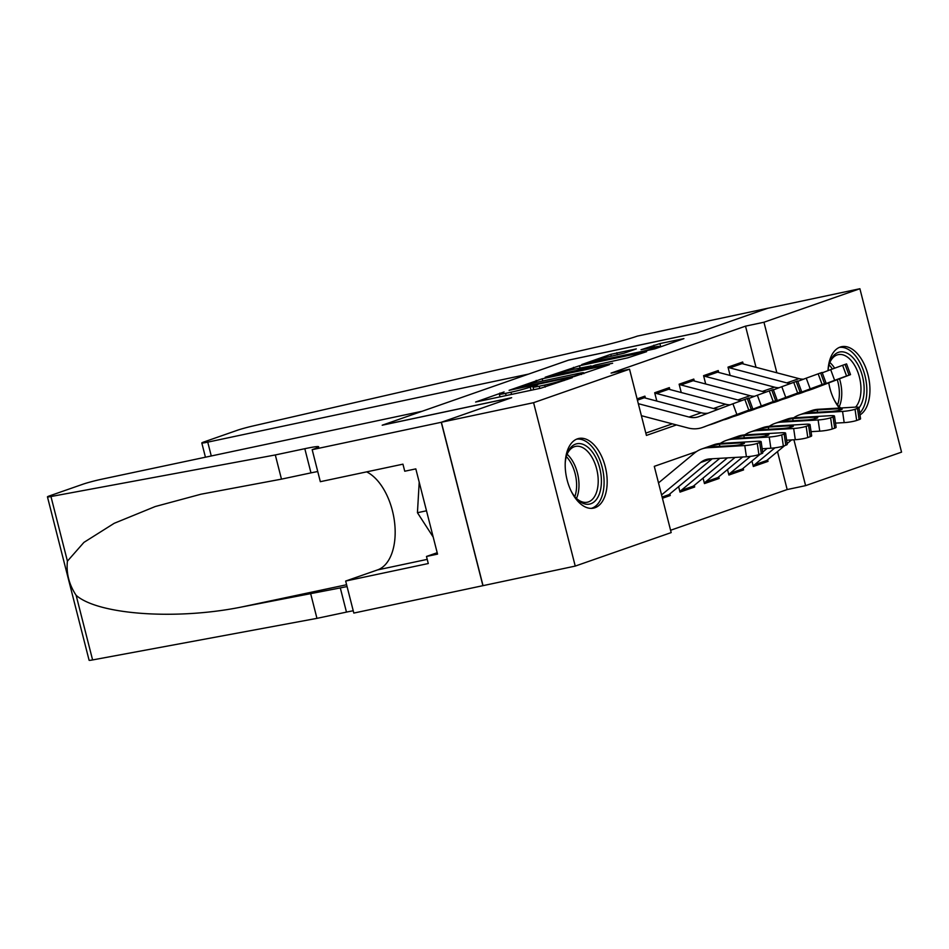 <?xml version="1.0" encoding="UTF-8"?>
<svg xmlns="http://www.w3.org/2000/svg" width="949" height="949" viewBox="0 0 949 949"><rect width="100%" height="100%" fill="white"/><g stroke="black" fill="none" stroke-linecap="round" stroke-linejoin="round"><path stroke-width="1.42" d="M504.097 391.937L475.615 402.032L540.776 388.212L572.294 377.702L563.92 379.932A14.342 0.854 -14.3 0 1 544.667 385.069L539.234 386.219A14.342 0.854 -14.3 0 1 533.018 387.073A14.342 0.854 -14.3 0 1 535.331 385.994L537.775 384.796L530.254 387.073A14.342 0.854 -14.3 0 1 511.001 392.21L505.568 393.361A14.342 0.854 -14.3 0 1 499.352 394.215A14.342 0.854 -14.3 0 1 501.653 393.135L504.097 391.937M839.391 408.058A35.611 20.083 -102 0 1 828.774 382.898M828.014 370.632A35.611 20.083 -102 0 1 840.173 347.085A35.611 20.083 -102 0 1 841.561 346.693A35.611 20.083 -102 0 1 867.789 374.001A35.611 20.083 -102 0 1 859.996 414.903M594.964 507.739A35.611 20.083 -102 0 1 593.576 508.13A35.611 20.083 -102 0 1 566.814 478.711A35.611 20.083 -102 0 1 577.407 438.853A35.611 20.083 -102 0 1 578.795 438.462A35.611 20.083 -102 0 1 605.557 467.881A35.611 20.083 -102 0 1 594.964 507.739M636.316 348.912L610.788 354.321L581.761 364.546L654.881 348.852L683.921 338.627L659.887 343.585L641.038 349.754L653.932 347.168A11.993 0.712 -14.3 0 1 659.128 346.444A11.993 0.712 -14.3 0 1 653.09 348.639A11.993 0.712 -14.3 0 1 641.097 351.652L598.19 360.75A11.993 0.712 -14.3 0 1 592.995 361.474A11.993 0.712 -14.3 0 1 599.044 359.28A11.993 0.712 -14.3 0 1 611.026 356.266L624.205 353.147L636.316 348.912M312.174 449.672L441.261 422.293L511.286 397.833L382.198 425.211L422.293 411.214L101.424 479.269A13.701 0.807 -14.3 0 0 83.026 484.18L49.656 495.829A13.701 0.807 -14.3 0 0 47.45 496.861A13.701 0.807 -14.3 0 0 50.949 496.529L275.305 454.951L304.807 448.699A31.958 1.898 165.7 0 1 318.674 446.777A31.958 1.898 165.7 0 1 313.514 449.197L312.174 449.672L320.335 481.689L402.945 464.168L404.748 471.226L415.816 468.877L437.548 554.121L426.481 556.458L428.284 563.528L345.661 581.049L353.823 613.066L483.029 585.652L441.38 422.246L511.653 397.702L382.566 425.081L568.332 360.205L697.42 332.826L767.694 308.295L859.901 288.733L901.55 452.139L805.606 485.639L793.922 439.778M441.38 422.246L533.587 402.684L629.531 369.185L646.411 435.425L676.483 424.927M756.009 367.299L745.523 326.148L611.085 373.099L629.531 369.185M745.523 326.148L763.957 322.233L859.901 288.733M542.199 378.781L509.091 390.336L574.252 376.516L609.305 364.689L542.199 378.781L542.757 380.976M545.177 377.239L579.507 365.745L646.613 351.664L627.752 357.832L595.308 365.045L586.541 368.188L612.639 363.265L545.248 377.536M751.952 461.036L753.34 466.493L768.014 461.38L763.803 462.27M727.503 469.565L728.903 475.034L743.565 469.909L739.354 470.799M703.067 478.106L704.455 483.575L719.128 478.45L714.917 479.34M678.618 486.635L680.018 492.104L694.68 486.979L690.469 487.881M645.391 398.058L644.917 396.148L637.099 398.877M669.84 389.517L669.353 387.619L654.691 392.744L656.815 401.059M694.277 380.988L693.802 379.078L679.128 384.203L681.252 392.53M718.725 372.447L718.239 370.549L703.577 375.662L705.7 383.989M645.818 433.112L672.355 423.847M730.137 375.46L728.013 367.133L742.687 362.008L743.162 363.918M670.587 530.266L787.172 489.554L777.492 451.582M662.426 498.249L670.243 495.52L669.84 493.931M694.68 486.979L694.277 485.402M719.128 478.45L718.725 476.861M743.565 469.909L743.162 468.32M768.014 461.38L767.611 459.791M483.029 585.652L575.236 566.09L533.587 402.684M787.172 489.554L805.606 485.639M696.412 451.641L654.288 466.35L671.18 532.591L575.236 566.09M769.746 426.03L768.631 426.409M745.297 434.559L744.194 434.95M720.86 443.1L719.745 443.48M776.851 372.791L763.957 322.233M670.243 495.52L666.032 496.41M515.568 388.271L573.623 376.195L581.322 373.859A14.342 0.854 -14.3 0 0 583.635 372.767A14.342 0.854 -14.3 0 0 577.407 373.633L538.32 381.925A14.342 0.854 -14.3 0 0 519.056 387.062L515.568 388.271M573.908 369.256A11.993 0.712 -14.3 0 0 561.915 372.269A11.993 0.712 -14.3 0 0 555.865 374.464A11.993 0.712 -14.3 0 0 561.073 373.74L576.185 370.537L590.242 366.124L573.908 369.256M661.572 494.915L700.611 462.519A22.823 18.802 70.7 0 1 705.487 459.755A22.823 18.802 70.7 0 1 709.733 458.913L746.412 456.766L744.775 445.567A9.134 1.186 -8.3 0 0 757.266 443.408L758.903 454.607A9.134 1.186 171.7 0 1 746.412 456.766M658.511 482.911L694.407 453.136A34.247 28.209 70.7 0 1 701.726 448.984A34.247 28.209 70.7 0 1 708.108 447.714L744.775 445.567M701.726 448.984L713.945 444.713A34.247 28.209 70.7 0 1 720.327 443.444L757.005 441.297A9.134 1.186 -8.3 0 1 761.145 441.688L762.782 452.887A9.134 1.186 171.7 0 1 761.347 453.752L758.903 454.607M662.295 497.727L665.546 496.588A15.979 13.167 -109.3 0 0 668.962 494.654L712.213 458.77M741.347 444.417L741.122 442.863A7.307 0.949 171.7 0 1 744.443 443.171A7.307 0.949 171.7 0 1 743.292 443.871A7.307 0.949 171.7 0 1 733.304 445.603L710.374 446.92C707.824 447.098 707.48 446.92 709.342 446.374L719.271 444.144L719.935 446.386M708.108 447.714L710.374 446.92C707.824 447.098 707.48 446.92 709.342 446.374M761.347 453.752L759.71 442.554L757.266 443.408M759.71 442.554A9.134 1.186 -8.3 0 0 761.145 441.688M741.122 442.863L719.271 444.144M641.453 397.358A15.979 13.167 70.7 0 1 644.264 397.761L701.24 412.768A22.823 18.802 -109.3 0 0 708.084 413.159M641.382 415.686L687.989 427.963A34.247 28.209 -109.3 0 0 702.355 427.513L735.938 415.01L714.573 423.254A34.247 28.209 -109.3 0 0 715.119 423.052L752.759 408.758L751.228 409.268L747.278 398.556L748.808 398.058L752.759 408.758M702.355 427.513A34.247 28.209 -109.3 0 0 702.901 427.311L736.863 414.488L732.913 403.776L747.278 398.556M638.321 403.681L689.01 417.038A22.823 18.802 -109.3 0 0 698.583 416.741A22.823 18.802 -109.3 0 0 698.95 416.611L732.913 403.776M712.213 424.073L709.14 425.022M744.835 399.41L748.785 410.122L751.228 409.268M748.785 410.122L736.863 414.488M701.584 415.686L704.431 414.535M565.248 462.732A30.819 17.379 -102 0 1 566.956 454.357A30.819 17.379 -102 0 1 568.404 450.989A30.819 17.379 -102 0 1 593.73 454.025A30.819 17.379 -102 0 1 598.072 496.861A30.819 17.379 -102 0 1 576.292 498.403A30.819 17.379 -102 0 1 571.334 491.452M575.628 497.656A28.529 16.097 78 0 0 587.312 502.223A28.529 16.097 78 0 0 595.13 495.544A28.529 16.097 78 0 0 594.703 462.934A28.529 16.097 78 0 0 575.474 446.398A28.529 16.097 78 0 0 567.668 453.076A28.529 16.097 78 0 0 566.648 455.318M591.215 508.379A35.386 19.953 78 0 0 600.266 500.253A35.386 19.953 78 0 0 599.958 460.336A35.386 19.953 78 0 0 576.541 439.185M419.209 482.199L417.441 512.709L433.207 537.087M426.492 510.787L417.441 512.709M828.038 370.632A30.819 17.379 -102 0 1 829.711 362.601A30.819 17.379 -102 0 1 831.17 359.22A30.819 17.379 -102 0 1 856.484 362.269A30.819 17.379 -102 0 1 860.826 405.093A30.819 17.379 -102 0 1 858.975 407.951M840.411 407.999A30.819 17.379 -102 0 1 839.058 406.647A30.819 17.379 -102 0 1 834.088 399.683M855.607 407.109A28.529 16.097 78 0 0 857.884 403.788A28.529 16.097 78 0 0 857.469 371.166A28.529 16.097 78 0 0 838.228 354.641A28.529 16.097 78 0 0 830.422 361.308A28.529 16.097 78 0 0 829.402 363.55M838.382 405.899A28.529 16.097 78 0 0 840.802 407.975M859.735 413.112A35.386 19.953 78 0 0 863.021 408.497A35.386 19.953 78 0 0 862.712 368.568A35.386 19.953 78 0 0 839.296 347.429M275.305 454.951L281.473 479.138L201.01 494.204L155.221 506.541L114.212 523.302L83.927 542.389L67.426 561.144C66.122 573.16 69.028 584.548 76.134 595.32C98.221 614.798 176.55 620.29 242.007 606.921L340.3 587.917A31.958 1.898 165.7 0 1 347.073 586.589M310.798 594.181L316.954 618.357L346.468 612.105A31.958 1.898 165.7 0 1 353.242 610.765M317.749 471.546A31.958 1.898 165.7 0 0 310.975 472.875L281.473 479.138M76.134 595.32L92.599 659.935L316.954 618.357M441.261 422.293L482.911 585.687M366.646 471.867A51.365 28.968 -102 0 1 394.642 522.946A51.365 28.968 -102 0 1 377.56 569.91L345.661 581.049M92.599 659.935A13.701 0.807 165.7 0 1 89.099 660.267L47.45 496.861M437.192 552.721L426.481 556.458M205.435 457.204L201.805 442.958A13.701 0.807 -14.3 0 1 204.011 441.926L237.38 430.265A13.701 0.807 -14.3 0 1 252.909 425.994L594.465 347.548A31.958 1.898 -14.3 0 0 637.384 336.1L767.812 308.247L697.788 332.708L568.7 360.086L528.617 374.084L207.748 442.139L211.271 455.971M201.805 442.958A13.701 0.807 -14.3 0 0 207.748 442.139M679.828 491.357A15.979 13.167 -109.3 0 0 681.18 490.384L719.828 458.32M762.177 448.735L770.861 448.225L769.224 437.026A9.134 1.186 -8.3 0 0 781.715 434.879L783.352 446.077A9.134 1.186 171.7 0 1 770.861 448.225M718.061 444.239L720.327 443.444A34.247 28.209 70.7 0 1 726.163 440.443A34.247 28.209 70.7 0 1 732.545 439.173L769.224 437.026M726.163 440.443L738.381 436.172A34.247 28.209 70.7 0 1 744.763 434.903L781.442 432.756A9.134 1.186 -8.3 0 1 785.594 433.147L787.231 444.346A9.134 1.186 171.7 0 1 785.796 445.223L783.352 446.077M679.887 491.582L689.994 488.059A15.979 13.167 -109.3 0 0 693.411 486.113L727.444 457.869M765.796 435.888L765.57 434.334A7.307 0.949 171.7 0 1 768.88 434.642A7.307 0.949 171.7 0 1 767.729 435.342A7.307 0.949 171.7 0 1 757.741 437.062L734.811 438.379C732.272 438.568 731.928 438.379 733.779 437.845L743.719 435.615L744.384 437.845M732.545 439.173L734.811 438.379C732.272 438.568 731.928 438.379 733.779 437.845M785.796 445.223L784.159 434.025L781.715 434.879M784.159 434.025A9.134 1.186 -8.3 0 0 785.594 433.147M765.57 434.334L743.719 435.615M704.265 482.816A15.979 13.167 -109.3 0 0 705.629 481.855L735.06 457.43M786.626 440.206L795.298 439.695L793.661 428.497A9.134 1.186 -8.3 0 0 806.152 426.338L807.789 437.536A9.134 1.186 171.7 0 1 795.298 439.695M742.498 435.698L744.763 434.903A34.247 28.209 70.7 0 1 750.612 431.914A34.247 28.209 70.7 0 1 756.994 430.644L793.661 428.497M750.612 431.914L762.83 427.643A34.247 28.209 70.7 0 1 769.212 426.374L805.891 424.227A9.134 1.186 -8.3 0 1 810.031 424.606L811.668 435.816A9.134 1.186 171.7 0 1 810.232 436.682L807.789 437.536M704.324 483.053L714.431 479.518A15.979 13.167 -109.3 0 0 717.847 477.584L742.676 456.979M790.232 427.347L790.007 425.793A7.307 0.949 171.7 0 1 793.328 426.101A7.307 0.949 171.7 0 1 792.178 426.801A7.307 0.949 171.7 0 1 782.19 428.521L759.259 429.85C756.709 430.027 756.365 429.85 758.227 429.304L768.156 427.074L768.82 429.304M756.994 430.644L759.259 429.85C756.709 430.027 756.365 429.85 758.227 429.304M810.232 436.682L808.595 425.484L806.152 426.338M808.595 425.484A9.134 1.186 -8.3 0 0 810.031 424.606M790.007 425.793L768.156 427.074M728.713 474.286A15.979 13.167 -109.3 0 0 730.066 473.314L750.505 456.362M811.063 431.665L819.746 431.154L818.109 419.956A9.134 1.186 -8.3 0 0 830.6 417.809L832.237 429.007A9.134 1.186 171.7 0 1 819.746 431.154M766.946 427.169L769.212 426.374A34.247 28.209 70.7 0 1 775.048 423.373A34.247 28.209 70.7 0 1 781.43 422.103L818.109 419.956M775.048 423.373L787.267 419.102A34.247 28.209 70.7 0 1 793.649 417.833L830.328 415.686A9.134 1.186 -8.3 0 1 834.479 416.077L836.116 427.275A9.134 1.186 171.7 0 1 834.681 428.153L832.237 429.007M728.773 474.512L738.88 470.989A15.979 13.167 -109.3 0 0 742.296 469.043L760.256 454.144M762.676 452.139L767.124 448.45M814.681 418.817L814.456 417.263A7.307 0.949 171.7 0 1 817.765 417.572A7.307 0.949 171.7 0 1 816.615 418.272A7.307 0.949 171.7 0 1 806.626 419.992L783.696 421.309C781.157 421.486 780.813 421.309 782.664 420.775L792.605 418.533L793.269 420.775M781.43 422.103L783.696 421.309C781.157 421.486 780.813 421.309 782.664 420.775M834.681 428.153L833.044 416.955L830.6 417.809M833.044 416.955A9.134 1.186 -8.3 0 0 834.479 416.077M814.456 417.263L792.605 418.533M753.15 465.745A15.979 13.167 -109.3 0 0 754.514 464.785L774.942 447.821M835.511 423.124L844.183 422.625L842.558 411.427A9.134 1.186 -8.3 0 0 855.037 409.268L856.674 420.466A9.134 1.186 171.7 0 1 844.183 422.625M791.383 418.628L793.649 417.833A34.247 28.209 70.7 0 1 799.497 414.843A34.247 28.209 70.7 0 1 805.879 413.574L842.558 411.427M799.497 414.843L811.715 410.573A34.247 28.209 70.7 0 1 818.097 409.304L854.776 407.157A9.134 1.186 -8.3 0 1 858.916 407.536L860.553 418.734A9.134 1.186 171.7 0 1 859.118 419.612L856.674 420.466M753.209 465.983L763.316 462.448A15.979 13.167 -109.3 0 0 766.733 460.514L784.704 445.603M787.124 443.598L791.561 439.909M839.118 410.276L838.892 408.722A7.307 0.949 171.7 0 1 842.214 409.031A7.307 0.949 171.7 0 1 841.063 409.731A7.307 0.949 171.7 0 1 831.075 411.451L808.145 412.779C805.594 412.957 805.25 412.779 807.113 412.234L817.042 410.004L817.706 412.234M805.879 413.574L808.145 412.779C805.594 412.957 805.25 412.779 807.113 412.234M859.118 419.612L857.481 408.414L855.037 409.268M857.481 408.414A9.134 1.186 -8.3 0 0 858.916 407.536M838.892 408.722L817.042 410.004M665.901 388.817A15.979 13.167 70.7 0 1 668.713 389.22L725.677 404.238A22.823 18.802 -109.3 0 0 730.161 404.808M723.589 419.849A34.247 28.209 -109.3 0 0 726.792 418.983L760.374 406.469L739.01 414.713A34.247 28.209 -109.3 0 0 739.568 414.511L777.195 400.229L775.665 400.727L771.727 390.015L773.257 389.517L777.195 400.229M726.792 418.983A34.247 28.209 -109.3 0 0 727.349 418.782L761.3 405.947L757.349 395.235L771.727 390.015M748.939 398.414L757.349 395.235M654.798 393.171A15.979 13.167 70.7 0 1 656.483 393.491L713.458 408.509A22.823 18.802 -109.3 0 0 718.986 409.043M736.649 415.543L733.589 416.481M769.283 390.869L773.221 401.581L775.665 400.727M773.221 401.581L761.3 405.947M690.338 380.288A15.979 13.167 70.7 0 1 693.15 380.691L750.125 395.697A22.823 18.802 -109.3 0 0 754.609 396.279M748.026 411.32A34.247 28.209 -109.3 0 0 751.24 410.442L784.823 397.939L763.459 406.184A34.247 28.209 -109.3 0 0 764.016 405.982L801.644 391.688L800.114 392.186L796.164 381.486L797.694 380.988L801.644 391.688M751.24 410.442A34.247 28.209 -109.3 0 0 751.786 410.241L785.748 397.406L781.798 386.706L796.164 381.486M773.388 389.885L781.798 386.706M679.235 384.63A15.979 13.167 70.7 0 1 680.931 384.95L737.895 399.968A22.823 18.802 -109.3 0 0 741.679 400.537M761.098 407.002L758.026 407.951M793.72 382.34L797.67 393.04L800.114 392.186M797.67 393.04L785.748 397.406M714.787 371.747A15.979 13.167 70.7 0 1 717.598 372.15L774.562 387.168A22.823 18.802 -109.3 0 0 779.046 387.738M772.474 402.779A34.247 28.209 -109.3 0 0 775.677 401.913L809.26 389.398L787.895 397.643A34.247 28.209 -109.3 0 0 788.453 397.441L826.093 383.159L824.551 383.657L820.612 372.945L822.142 372.447L826.093 383.159M775.677 401.913A34.247 28.209 -109.3 0 0 776.235 401.712L810.185 388.876L806.235 378.165L820.612 372.945M797.824 381.344L806.235 378.165M703.684 376.101A15.979 13.167 70.7 0 1 705.368 376.421L762.344 391.427A22.823 18.802 -109.3 0 0 766.128 391.996M785.535 398.461L782.474 399.41M818.168 373.799L822.107 384.511L824.551 383.657M822.107 384.511L810.185 388.876M739.224 363.218A15.979 13.167 70.7 0 1 742.035 363.621L799.011 378.627A22.823 18.802 -109.3 0 0 803.495 379.209M796.911 394.238A34.247 28.209 -109.3 0 0 800.126 393.372L833.708 380.869L812.344 389.102A34.247 28.209 -109.3 0 0 812.902 388.9L850.529 374.618L848.999 375.116L845.049 364.416L846.579 363.906L850.529 374.618M800.126 393.372A34.247 28.209 -109.3 0 0 800.671 393.171L834.634 380.335L830.683 369.636L845.049 364.416M822.273 372.815L830.683 369.636M728.132 367.56A15.979 13.167 70.7 0 1 729.817 367.88L786.78 382.898A22.823 18.802 -109.3 0 0 790.564 383.467M809.983 389.932L806.911 390.881M842.605 365.258L846.555 375.97L848.999 375.116M846.555 375.97L834.634 380.335M500.064 393.74L499.886 393.052M567.383 379.41L567.229 378.77M533.729 386.599L533.552 385.911M506.125 395.555L505.568 393.361M511.558 394.404L511.001 392.21M531.072 390.264L530.254 387.073M539.791 388.414L539.234 386.219M545.189 387.109L544.667 385.069M564.086 380.561L563.92 379.932M536.659 382.281L536.173 380.383M581.488 374.487L581.322 373.859M573.967 369.244L573.481 367.358M580.064 367.951L579.507 365.745M582.389 369.683L582.2 368.924M590.397 366.765L590.242 366.124M654.359 347.073L653.873 345.187M660.718 346.824L659.887 343.585M611.275 356.219L610.788 354.321M617.372 354.926L616.814 352.72M711.204 458.83L700.611 462.519M668.962 494.654L662.117 497.051M702.901 427.311L705.166 426.528M712.853 423.835L715.119 423.052M689.01 417.038L701.24 412.768M637.42 400.146L644.264 397.761M567.099 454.239A28.529 16.097 -102 0 1 576.47 498.462M574.797 496.671A27.604 15.564 78 0 0 566.292 456.552M829.853 362.471A28.529 16.097 -102 0 1 834.622 368.153M839.521 378.841A28.529 16.097 -102 0 1 839.236 406.706M837.564 404.903A27.604 15.564 78 0 0 837.279 379.683M832.38 368.995A27.604 15.564 78 0 0 829.046 364.796M340.3 587.917L346.468 612.105M310.975 472.875L304.807 448.699M50.949 496.529L67.426 561.144M242.007 606.921L346.61 584.738M427.216 559.376L377.56 569.91M693.411 486.113L681.18 490.384M717.847 477.584L705.629 481.855M742.296 469.043L730.066 473.314M818.097 409.304L815.832 410.098M766.733 460.514L754.514 464.785M727.349 418.782L729.615 417.987M737.302 415.306L739.568 414.511M713.458 408.509L725.677 404.238M656.483 393.491L668.713 389.22M751.786 410.241L754.052 409.458M761.739 406.765L764.016 405.982M737.895 399.968L750.125 395.697M680.931 384.95L693.15 380.691M776.235 401.712L778.5 400.917M786.187 398.236L788.453 397.441M762.344 391.427L774.562 387.168M705.368 376.421L717.598 372.15M800.671 393.171L802.937 392.376M810.624 389.695L812.902 388.9M786.78 382.898L799.011 378.627M729.817 367.88L742.035 363.621M500.016 396.848L499.352 394.215M533.682 389.719L533.018 387.073M583.86 373.657L583.635 372.767M556.078 375.258L555.865 374.464M591.144 366.504L590.966 365.78M593.196 362.269L592.995 361.474M659.341 347.298L659.128 346.444"/></g></svg>
